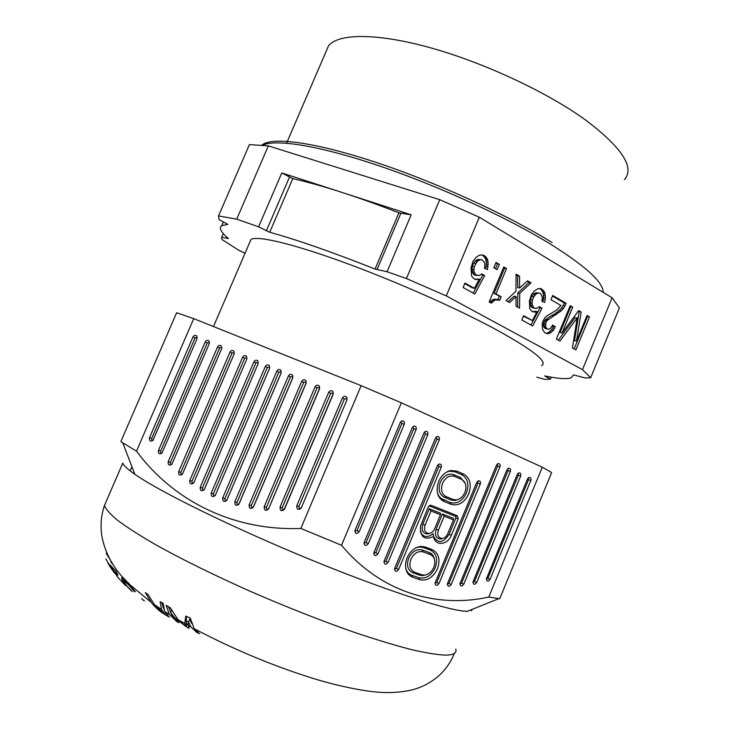 <?xml version="1.0" encoding="UTF-8"?>
<svg xmlns="http://www.w3.org/2000/svg" width="729" height="729" viewBox="0 0 729 729"><rect width="100%" height="100%" fill="white"/><g stroke="black" fill="none" stroke-linecap="round" stroke-linejoin="round"><path stroke-width="1.09" d="M325.708 52.379L328.551 45.781C338.32 33.352 376.893 32.823 430.894 47.904C484.803 62.949 547.825 92.547 586.061 120.358C622.22 147.887 634.995 167.661 624.398 179.671M281.795 172.946L258.595 226.819L236.688 219.156L218.536 215.93L249.409 144.606L268.345 145.873L439.742 199.673L479.327 217.233L612.105 297.76L619.413 307.893L590.672 377.75L582.48 369.639L446.266 295.919L406.427 278.533L387.063 271.762L411.174 214.809L281.795 172.946L292.794 178.605C307.018 181.831 323.485 186.451 342.183 192.483C360.053 198.27 378.952 205.049 398.881 212.822L411.174 214.809M223.274 233.562L221.662 237.299L221.981 239.513L238 249.774L245.035 253.3M218.536 215.93L219.074 219.602L227.858 224.377L221.744 225.689C218.682 227.94 220.923 232.214 228.469 238.529L221.662 237.299M236.688 219.156L268.345 145.873M439.742 199.673L406.427 278.533M258.595 226.819L269.721 232.25C298.033 240.142 333.144 252.398 375.043 269.028L387.063 271.762M536.781 377.185L544.864 379.372L550.422 379.18L544.745 375.909C558.314 378.788 567.198 379.372 571.408 377.658L573.431 374.879L585.105 377.95L590.672 377.75M249.874 242.074L250.995 239.458C257.045 235.476 291.181 243.258 342.183 261.747C393.104 280.209 455.142 307.565 494.936 328.97C532.945 349.856 548.472 362.103 541.538 365.703M446.266 295.919L479.327 217.233M612.105 297.76L582.48 369.639M545.775 327.512L547.661 329.089L548.864 329.235L551.015 327.85L552.491 325.052L555.298 326.619L553.475 330.255L549.693 333.317L547.634 333.727L544.627 332.588L542.485 329.326L542.166 323.949L542.786 321.689L544.627 318.026L546.714 316.076L556.883 309.889L560.92 305.46L550.96 299.692L552.71 295.473L566.196 303.328L563.435 308.476L561.212 310.827L547.115 320.468L545.629 323.275L545.775 327.512L543.825 327.066L543.406 325.79L545.356 326.246M516.05 306.18L516.05 296.603L509.571 302.553L506.035 300.567L515.959 291.217L516.059 274.122L519.567 276.163L519.64 287.982L527.596 280.847L531.049 282.852L519.731 293.368L519.54 308.139L516.05 306.18M559.927 341.044L556.382 339.085L570.215 305.67L572.721 307.128L562.023 332.971L578.689 310.609L581.159 312.048L576.484 341.063L587.055 315.484L589.497 316.905L575.883 349.865L572.429 347.952L577.186 317.953L559.927 341.044M471.016 267.78L473.057 261.228L476.064 257.446L479.071 255.332L482.088 254.886L485.104 256.089L487.364 259.05L488.129 262.24L487.519 269.53L484.521 268.363L484.867 264.18L484.293 262.203L481.833 259.688L480.046 259.752L477.231 261.429L474.242 266.86L473.896 271.06L475.536 274.733L479.026 275.617L481.833 273.931L484.657 275.535L474.834 293.997L463.097 287.508L464.965 283.052L474.406 288.31L479.336 279.07L475.281 279.517L472.62 277.467L471.563 275.781L471.016 267.78M493.825 267.716L496.03 262.458L499.365 264.399L497.169 269.648L493.825 267.716M535.168 312.176L531.924 311.401L529.828 308.631L529.4 301.004L531.368 294.716L534.202 291.053L538.157 288.584L541.31 288.83L544.691 292.384L545.438 297.55L544.718 302.389L541.939 301.314L542.312 297.323L540.845 293.842L539.542 293.085L537.874 293.186L536.298 293.851L533.828 296.657L532.407 300.075L532.042 304.093L533.519 307.565L534.831 308.312L536.763 308.349L539.387 306.69L541.993 308.167L532.671 325.972L521.836 319.985L523.622 315.703L532.334 320.55L537.009 311.638L535.168 312.176L533.227 311.748L535.059 311.219L537.009 311.638M503.775 266.969L506.527 268.573L495.957 293.851L501.197 296.785L499.739 300.266L495.155 299.856L491.392 303.155L489.168 301.924L503.775 266.969M551.252 377.166L550.422 379.18M547.661 329.089L545.711 328.633L544.681 328.059L546.632 328.515M544.681 328.059L543.825 327.066M543.406 325.79L543.415 324.241L545.365 324.687M543.415 324.241L543.679 322.838L545.629 323.275M543.679 322.838L544.381 321.152L546.331 321.589M544.381 321.152L545.164 320.031L547.115 320.468M545.164 320.031L546.203 319.056L548.153 319.493M546.203 319.056L551.798 315.475L553.758 315.903M551.798 315.475L554.195 314.254L556.154 314.673M554.195 314.254L556.938 312.194L558.906 312.613M556.938 312.194L559.243 310.408L561.212 310.827M559.243 310.408L561.467 308.066L563.435 308.476M561.467 308.066L563.189 305.433L565.157 305.843M563.189 305.433L564.219 302.927L566.196 303.328M564.219 302.927L552.454 296.083M545.994 333.344L547.634 333.727M545.811 333.244L549.693 333.317M547.743 332.861L549.456 331.75L551.416 332.205M549.456 331.75L551.525 329.8L553.475 330.255M551.525 329.8L552.646 327.85L554.596 328.296M552.646 327.85L553.338 326.173L555.298 326.619M553.338 326.173L552.272 325.581M508.095 301.724L514.118 296.211L516.05 296.603M517.608 307.055L517.79 292.976L519.731 293.368M517.79 292.976L529.099 282.488L531.049 282.852M529.099 282.488L527.076 281.312M519.567 276.163L517.617 275.808L517.699 287.609L519.64 287.982M517.617 275.808L516.05 274.897M558.296 340.142L575.208 317.534L577.186 317.953M586.809 316.076L589.497 316.905M587.51 316.486L574.124 348.899M578.297 311.128L579.172 311.629L574.525 340.598L576.484 341.063M579.172 311.629L581.159 312.048M569.969 306.271L570.743 306.727L560.063 332.515L562.023 332.971M570.743 306.727L572.721 307.128M474.707 279.189L477.358 279.59M475.454 279.216L479.336 279.07M464.738 283.599L472.51 287.919L474.406 288.31M473.194 293.094L482.735 275.17L484.657 275.535M482.735 275.17L481.34 274.377M475.536 274.733L473.622 274.368L475.044 275.17L476.957 275.535M473.622 274.368L472.574 272.673L474.479 273.038M472.574 272.673L471.991 270.705L473.896 271.06M471.991 270.705L471.973 269.047L473.877 269.402M471.973 269.047L472.337 266.513L474.242 266.86M472.337 266.513L473.823 262.969L475.727 263.315M473.823 262.969L475.317 261.091L477.231 261.429M475.317 261.091L476.438 260.089L478.352 260.426M476.438 260.089L478.133 259.415L480.046 259.752M478.133 259.415L481.833 259.688M485.66 268.81L486.143 266.222L488.056 266.568M486.143 266.222L486.316 264.144L488.239 264.481M486.316 264.144L486.207 261.902L488.129 262.24M486.207 261.902L485.915 260.089L487.838 260.426M485.915 260.089L485.441 258.722L487.364 259.05M485.441 258.722L484.402 257.027L486.325 257.355M484.402 257.027L483.181 255.761L485.104 256.089M483.181 255.761L481.769 254.94L483.691 255.268M495.766 263.087L499.365 264.399M497.424 264.053L495.492 268.682M532.525 311.739L533.227 311.748M523.404 316.222L532.334 320.55M530.985 325.043L540.043 307.756L541.993 308.167M540.043 307.756L538.922 307.119M533.519 307.565L531.578 307.146L532.89 307.893L534.831 308.312M531.578 307.146L530.612 305.551L532.562 305.97M530.612 305.551L530.092 303.683L532.042 304.093M530.092 303.683L530.101 302.107L532.042 302.508M530.101 302.107L530.457 299.674L532.407 300.075M530.457 299.674L531.878 296.266L533.828 296.657M531.878 296.266L533.282 294.434L535.241 294.826M533.282 294.434L534.339 293.468L536.298 293.851M534.339 293.468L535.924 292.794L537.874 293.186M535.924 292.794L539.542 293.085M542.823 301.66L543.296 299.145L545.256 299.546M543.296 299.145L543.479 297.159L545.438 297.55M543.479 297.159L543.406 295.017L545.365 295.409M543.406 295.017L543.151 293.295L545.11 293.678M543.151 293.295L542.722 292.001L544.691 292.384M542.722 292.001L541.775 290.397L543.743 290.78M541.775 290.397L540.654 289.213L542.613 289.595M539.624 288.511L541.31 288.83M540.654 289.213L539.46 288.52M503.511 267.598L506.527 268.573M489.806 302.271L490.307 301.578L492.221 301.997M490.307 301.578L491.865 300.293L493.779 300.703M491.865 300.293L493.241 299.446L495.155 299.856M493.241 299.446L496.622 299.601M494.709 299.191L497.634 299.628M495.72 299.218L499.192 299.965M504.586 268.226L494.043 293.45L501.197 296.785M499.274 296.384L497.898 299.683M494.043 293.45L495.957 293.851M364.008 543.096L366.04 542.586L413.78 428.652L412.778 426.893M416.095 429.6L368.327 543.643C365.748 546.395 364.363 545.985 364.163 542.422L412.167 427.859L413.899 426.155C415.922 426.055 416.651 427.194 416.095 429.6L413.78 428.652M542.285 467.198L488.767 597.078C436.06 608.578 380.574 592.076 341.509 545.265L401.36 402.818L542.285 467.198L551.653 472.556L499.739 598.719L488.767 597.078M428.233 507.019L430.31 505.215L431.158 505.315L457.347 515.758L458.177 518.902L451.379 535.286C447.652 545.31 434.794 546.294 433.591 536.489C424.433 540.544 420.068 537.082 420.496 526.119L428.233 507.019M463.753 584.211C461.73 586.727 460.464 586.553 459.944 583.71L506.919 469.913L508.76 468.228C510.382 468.31 510.92 469.385 510.382 471.453L463.753 584.211L461.53 583.182L459.917 583.947M476.693 582.526C474.725 585.004 473.467 584.858 472.93 582.088L517.253 474.506L519.103 472.82C520.679 472.921 521.208 473.987 520.67 476.019L476.693 582.526L474.47 581.505L472.911 582.289M388.11 562.351C385.687 565.057 384.32 564.72 384.019 561.339L435.441 438.193L437.227 436.489C439.131 436.443 439.806 437.573 439.25 439.879L388.11 562.351L385.851 561.284L436.953 438.94L436.079 437.2M441.209 467.371L398.626 569.495C396.266 572.174 394.908 571.873 394.571 568.584L437.427 465.758L439.332 464.008C441.136 464.045 441.765 465.166 441.209 467.371L438.922 466.405L396.366 568.438L394.48 569.067M528.434 477.723L529.29 477.349L527.45 479.026L486.352 578.963C486.917 581.66 488.157 581.788 490.061 579.345L487.847 578.334L528.571 479.6L528.106 478.014M529.29 477.349C530.84 477.459 531.35 478.516 530.812 480.52L490.061 579.345M499.948 466.824L451.205 584.521C449.128 587.064 447.834 586.872 447.342 583.956L496.431 465.266L498.271 463.571C499.93 463.644 500.486 464.728 499.948 466.824L497.679 465.895L448.973 583.482L447.314 584.23M456.691 471.098L463.626 474.069C470.132 477.932 471.836 484.557 468.72 493.925C464.282 502.755 458.386 506.218 451.051 504.331L444.043 501.488C438.384 498.609 436.234 493.123 437.573 485.013L438.712 481.432C441.437 475.426 445.428 471.791 450.695 470.524L456.691 471.098L454.823 471.745L449.31 471.216L446.458 472.173M476.684 482.498L478.607 480.766C480.265 480.858 480.821 481.951 480.274 484.02L438.986 583.592C436.844 586.162 435.541 585.952 435.076 582.954L476.684 482.498M377.987 553.803C375.481 556.528 374.105 556.154 373.849 552.682L423.895 433.062L425.654 431.358C427.613 431.286 428.315 432.425 427.759 434.776L377.987 553.803L375.708 552.737L373.722 553.293M412.55 577.177C406.682 574.516 404.513 569.085 406.044 560.902L407.055 557.84C410.236 551.015 414.856 547.206 420.897 546.404L425.116 546.978L432.233 549.611C438.812 553.092 440.562 559.471 437.482 568.757C433.062 577.559 427.139 581.195 419.731 579.673L412.55 577.177L411.748 575.236L418.929 577.732C425.736 579.145 431.176 575.801 435.24 567.718C438.065 559.198 436.452 553.329 430.402 550.131L423.294 547.506L419.412 546.978L416.186 547.707M359.215 531.678C356.563 534.448 355.16 534.002 355.023 530.338L400.257 422.574L401.961 420.879C404.039 420.733 404.805 421.881 404.249 424.342L359.215 531.678L356.918 530.63L354.841 531.095M341.509 545.265L300.858 528.452C232.97 531.104 172.855 500.504 136.505 451.114L120.841 441.637L176.628 312.75L193.723 318.637L361.165 385.668L401.36 402.818M455.78 649.074C457.001 653.011 453.593 655.034 445.556 655.143C437.2 654.77 425.763 652.911 411.229 649.566C395.018 645.356 376.364 639.716 355.278 632.663C321.607 620.908 286.36 607.02 249.546 590.991C213.296 574.789 182.059 559.398 155.842 544.818C140.096 535.697 127.447 527.614 117.916 520.579C110.261 514.255 105.778 509.206 104.475 505.452L122.8 463.07C123.493 465.448 127.502 469.175 134.829 474.278L139.339 477.285C167.16 495.438 236.551 529.218 308.923 558.988C381.331 588.786 443.196 609.107 463.744 611.093L467.307 611.33L498.773 598.682M118.353 577.979L109.742 564.674L115.938 571.126L117.989 575.145L112.886 570.06L113.405 568.857M120.959 580.749L125.643 585.587L118.408 578.042L112.886 570.06M168.353 616.597L166.185 615.294C160.262 611.932 155.259 607.594 151.167 602.291L145.308 592.595L148.069 594.509L154.338 604.532L164.636 614.237L161.556 609.426L160.116 601.698L163.123 603.22L164.636 611.431L169.292 617.162M114.426 572.976L109.86 566.424L111.491 568.192M110.197 565.649L109.86 566.424L109.459 564.957M107.801 562.597L109.25 565.422M105.851 558.924L111.373 568.465M151.167 602.291L129.981 584.822L135.33 591.775L133.99 591.146L129.27 585.478L124.787 581.605L124.194 581.45L124.24 582.252L125.789 584.868L132.268 591.602M144.433 601.042L141.554 598.655M129.981 584.822L123.52 577.951L121.916 577.322L121.615 578.471L124.021 583.264L131.357 590.818M190.925 626.94L188.173 625.427L188.447 622.01L190.861 626.904L196.511 632.18L199.6 633.756L194.187 628.708L190.26 618.11L185.767 616.087L184.729 623.505L185.148 625.883L177.967 619.604L170.331 607.868L166.176 605.289L169.41 614.447L176.072 620.762M188.173 625.427L189.166 628.325M189.057 628.27L186.141 626.694L187.307 623.951L186.232 623.359M178.924 622.73L172.427 616.297L170.622 612.478L174.441 617.518L186.141 626.694M177.967 622.174L175.953 621.044M107.218 553.803L106.789 552.837M106.607 552.418L106.243 553.275L110.289 559.936M113.287 564.92L110.863 562.059M166.185 615.294L166.422 614.738M161.683 602.509L163.952 609.253M164.636 614.237L165.237 612.816M126.591 582.872L127.074 581.806L126.053 581.013L124.668 580.357L124.194 581.45M127.074 581.806L128.933 583.501M132.523 587.31L131.985 586.717M122.025 577.35L124.212 581.414M124.021 583.264L124.349 582.489M122.563 580.986L123.064 579.81M121.971 579.619L122.426 578.553M121.615 578.471L122.035 577.514M133.99 591.146L134.282 590.472M131.94 588.649L132.277 587.866M130.582 586.982L130.965 586.098M129.27 585.478L129.698 584.476M127.83 584.02L128.313 582.899M125.579 582.079L126.053 581.013M124.787 581.605L125.242 580.539M185.148 625.883L186.332 623.122L186.36 616.36M170.805 612.041L168.435 606.71M191.599 623.404L189.649 619.203L188.447 622.01M196.511 632.18L196.721 631.688M170.622 612.478L171.534 610.346M136.505 451.114L193.723 318.637M361.165 385.668L300.858 528.452M205.177 341.992L158.457 450.422C158.166 453.666 159.35 454.55 162.002 453.083L209.269 343.669L209.023 341.017C207.601 339.851 206.316 340.17 205.177 341.992L207.282 342.922L160.626 451.224C160.435 452.755 160.991 453.247 162.285 452.7M192.966 337.008C194.096 335.203 195.363 334.875 196.766 336.014L197.021 338.657L152.962 440.407C150.347 441.81 149.19 440.917 149.5 437.737L192.966 337.008L195.071 337.928L196.994 337.436L196.766 336.014M301.66 381.413C302.972 379.417 304.394 379.162 305.943 380.647L306.116 383.235L253.328 507.311C250.448 509.361 249.063 508.532 249.154 504.842L301.66 381.413L303.729 382.324L305.888 381.941L305.943 380.647M276.783 371.243C278.041 369.302 279.426 369.029 280.938 370.414L281.139 373.029L226.737 500.44C223.912 502.327 222.573 501.479 222.728 497.898L276.783 371.243L278.861 372.164L280.957 371.744L280.938 370.414M204.421 489.232L204.074 489.833C201.304 491.583 200.019 490.717 200.22 487.245L253.883 361.894C255.095 359.989 256.453 359.698 257.938 361.01L258.157 363.634L204.074 489.833M328.624 392.43C330 390.38 331.476 390.152 333.044 391.755L333.18 394.289L284.401 509.407C281.485 511.649 280.027 510.856 280.045 507.038L328.624 392.43L330.693 393.341L332.916 393.004L333.044 391.755M221.652 348.726L171.825 464.327C169.137 465.867 167.925 464.984 168.199 461.685L217.515 347.031C218.673 345.191 219.976 344.872 221.416 346.084L221.652 348.726M178.66 471.645L229.99 352.125C231.166 350.266 232.487 349.956 233.936 351.196L234.173 353.838L182.368 474.278C179.644 475.882 178.414 475.007 178.66 471.645L180.828 472.428L232.086 353.055L234.073 352.581L233.936 351.196M193.941 482.434L246.83 359.014L246.602 356.372C245.126 355.096 243.796 355.397 242.593 357.283L189.786 480.466C189.558 483.883 190.825 484.758 193.568 483.081L193.941 482.434M265.274 366.55C266.513 364.628 267.88 364.336 269.384 365.685L269.593 368.309L215.146 495.602C212.339 497.406 211.036 496.549 211.21 493.032L265.274 366.55L267.361 367.471L269.429 367.033L269.384 365.685M288.402 375.991C289.686 374.032 291.09 373.758 292.621 375.198L292.803 377.795L238.902 504.258C236.05 506.208 234.692 505.37 234.82 501.743L288.402 375.991L290.479 376.911L292.602 376.51L292.621 375.198M268.637 508.751L319.575 388.73L319.411 386.17C317.853 384.63 316.404 384.866 315.065 386.889L264.208 506.673C264.144 510.428 265.566 511.239 268.463 509.097L319.402 388.73L319.329 387.436L317.133 387.801L266.349 507.448C266.322 509.334 267.033 509.744 268.491 508.669L268.582 508.496M346.949 399.911L301.214 508.058C298.279 510.4 296.794 509.626 296.767 505.753L342.338 398.034C343.751 395.956 345.245 395.747 346.831 397.405L346.949 399.911L301.214 508.058M209.46 343.058L209.223 342.43L207.282 342.922M197.231 337.974L196.994 337.436M153.227 440.07L151.887 440.043L151.668 438.548L195.071 337.928M303.729 382.324L251.305 505.607C251.259 507.475 251.961 507.885 253.41 506.855L305.98 383.244L305.888 381.941M278.861 372.164L224.887 498.663C224.814 500.468 225.489 500.896 226.91 499.948L281.057 373.066L280.957 371.744M204.503 489.022L258.13 363.698L258.011 362.368L255.97 362.814L202.389 488.02C202.288 489.77 202.935 490.207 204.33 489.323M330.693 393.341L282.187 507.812C282.178 509.735 282.907 510.136 284.374 509.006L332.989 394.28L332.916 393.004M221.826 348.207L221.58 347.478L219.611 347.961L170.367 462.478C170.203 464.081 170.796 464.555 172.126 463.89M180.828 472.428C180.701 474.123 181.33 474.57 182.697 473.768L182.368 474.278M234.31 353.447L234.073 352.581M246.912 358.786L246.712 357.748L244.689 358.203L191.955 481.24C191.836 482.972 192.474 483.409 193.859 482.562L193.932 482.461M267.361 367.471L213.378 493.797C213.287 495.574 213.943 496.012 215.356 495.091L269.539 368.355L269.429 367.033M290.479 376.911L236.971 502.509C236.907 504.34 237.599 504.76 239.03 503.775L292.703 377.822L292.602 376.51M346.722 399.893L346.658 398.626L344.398 398.945L298.89 506.527C298.908 508.487 299.655 508.869 301.132 507.694M433.637 536.726C438.293 543.752 443.46 542.932 449.128 534.284L455.917 517.918L455.507 516.323L429.035 505.853M420.278 531.468C423.102 537.419 427.394 538.157 433.154 533.674L433.591 536.489M443.241 538.248L440.753 539.032C436.006 538.467 434.448 535.214 436.088 529.272L442.439 514L453.566 518.401L453.502 519.868L447.688 533.865C446.44 536.571 444.626 538.102 442.239 538.439L440.753 539.032M430.201 533.209L427.659 534.029C422.784 533.5 421.171 530.211 422.82 524.178L429.235 508.769L431.003 510.983L425.089 525.19C423.704 530.238 425.053 532.981 429.126 533.437C431.522 533.072 433.345 531.541 434.593 528.835L440.471 514.72L431.003 510.983M440.471 514.72L440.553 513.252L429.235 508.769M442.439 514L444.198 516.196L438.348 530.275C436.972 535.241 438.275 537.966 442.239 538.439M444.198 516.196L453.502 519.868M507.584 468.902L508.131 470.524L461.53 583.182M517.918 473.486L518.419 475.098L474.47 581.505M383.91 561.886L385.851 561.284M438.922 466.405L438.129 464.692M486.343 579.127L487.847 578.334M497.679 465.895L497.096 464.245M437.518 493.159L438.967 496.176L441.1 498.463L450.203 502.518C456.955 504.258 462.368 501.078 466.46 492.959C469.321 484.338 467.754 478.26 461.767 474.707L454.823 471.745M458.395 499.356L455.078 500.504L451.224 500.058L444.225 497.205C439.25 494.38 437.929 489.414 440.27 482.297C443.679 475.636 448.125 473.066 453.629 474.606L460.573 477.559L465.193 483.363M453.073 499.465L456.518 499.866C460.181 499.155 462.961 496.713 464.847 492.549L465.74 489.487C466.35 484.521 464.92 481.131 461.439 479.336L454.486 476.383C449.574 475.016 445.592 477.304 442.549 483.272C440.462 489.633 441.637 494.08 446.075 496.604L453.073 499.465L451.224 500.058M435.031 583.273L436.744 582.544L478.014 483.072L477.395 481.422M424.524 432.078L425.454 433.837L375.708 552.737M405.643 567.964C406.618 571.645 408.65 574.069 411.748 575.236M426.274 574.78L422.629 575.664L419.95 575.263L412.787 572.748C407.684 570.178 406.308 565.321 408.65 558.177C412.095 551.434 416.623 548.709 422.255 549.985L429.372 552.6C432.042 553.666 433.7 555.844 434.356 559.125M421.772 574.771L424.16 575.135C428.342 574.725 431.55 572.147 433.755 567.417L434.575 564.747C435.331 559.617 433.873 556.209 430.201 554.496L423.075 551.889C418.036 550.75 413.981 553.193 410.91 559.225C408.814 565.604 410.044 569.95 414.601 572.256L421.772 574.771L419.95 575.263M400.859 421.626L401.925 423.394L356.918 530.63M261.875 145.144C271.079 136.66 312.905 141.663 373.895 161.665C434.776 181.612 507.439 214.745 552.145 242.566M262.604 145.217C275.544 138.783 319.211 145.563 379.189 165.857C439.086 186.132 508.532 218.099 551.889 244.98C586.335 266.787 603.412 282.57 603.138 292.329M289.422 177.229L266.349 230.865M292.794 178.605L269.721 232.25M398.881 212.822L375.043 269.028M376.984 269.666L400.841 213.406M368.327 543.643L366.04 542.586M123.165 577.769C112.266 565.932 105.222 552.418 102.051 537.237C100.174 526.347 100.985 515.749 104.475 505.452L105.969 501.989M160.626 451.224L158.457 450.422M151.668 438.548L149.5 437.737M251.305 505.607L249.154 504.842M224.887 498.663L222.728 497.898M202.389 488.02L200.22 487.245M253.883 361.894L255.97 362.814M282.187 507.812L280.045 507.038M217.515 347.031L219.611 347.961M170.367 462.478L168.199 461.685M229.99 352.125L232.086 353.055M242.593 357.283L244.689 358.203M191.955 481.24L189.786 480.466M213.378 493.797L211.21 493.032M236.971 502.509L234.82 501.743M315.065 386.889L317.133 387.801M266.349 507.448L264.208 506.673M342.338 398.034L344.398 398.945M298.89 506.527L296.767 505.753M429.317 505.908L431.158 505.315M451.379 535.286L449.128 534.284M455.917 517.918L458.177 518.902M457.347 515.758L455.507 516.323M438.348 530.275L436.088 529.272M425.089 525.19L422.82 524.178M508.131 470.524L510.382 471.453M518.419 475.098L520.67 476.019M436.953 438.94L439.25 439.879M398.626 569.495L396.366 568.438M528.571 479.6L530.812 480.52M451.205 584.521L448.973 583.482M463.626 474.069L461.767 474.707M444.043 501.488L443.196 499.675M450.203 502.518L451.051 504.331M444.225 497.205L446.075 496.604M454.486 476.383L453.629 474.606M460.573 477.559L461.439 479.336M478.014 483.072L480.274 484.02M438.986 583.592L436.744 582.544M425.454 433.837L427.759 434.776M418.929 577.732L419.731 579.673M432.233 549.611L430.402 550.131M423.294 547.506L425.116 546.978M412.787 572.748L414.601 572.256M423.075 551.889L422.255 549.985M429.372 552.6L430.201 554.496M401.925 423.394L404.249 424.342M328.551 45.781L286.57 143.166M250.995 239.458L213.479 326.546M223.411 221.835L221.744 225.689M412.878 426.793L413.899 426.155M134.829 474.278L122.8 442.922M471.545 610.875L472.164 609.38M454.231 653.503C451.096 661.631 446.112 668.921 439.268 675.391C430.739 682.891 421.171 687.839 410.555 690.245C401.606 692.14 392.166 692.878 382.251 692.441C364.855 691.675 336.871 685.816 312.468 678.216C272.272 665.577 232.843 649.074 194.187 628.708M154.338 604.541L161.546 609.426M164.636 611.431L169.41 614.447M174.441 617.518L172.372 616.269M177.967 619.614L184.729 623.505M130.172 470.888L131.949 466.77M163.533 607.248L162.749 606.728M188.428 622.156L185.913 620.753M209.223 342.43L209.023 341.017M253.41 506.855L253.328 507.311M226.91 499.948L226.737 500.44M258.011 362.368L257.938 361.01M221.58 347.478L221.416 346.084M246.712 357.748L246.602 356.372M193.859 482.562L193.568 483.081M215.356 495.091L215.146 495.602M239.03 503.775L238.902 504.258M319.329 387.436L319.411 386.17M346.658 398.626L346.831 397.405M429.19 505.726L430.31 505.215M429.126 533.437L427.659 534.029M507.867 468.638L508.76 468.228M518.228 473.212L519.103 472.82M436.224 437.063L437.227 436.489M438.284 464.555L439.332 464.008M497.36 463.999L498.271 463.571M449.31 471.216L450.695 470.524M456.518 499.866L455.078 500.504M477.632 481.213L478.607 480.766M424.633 431.96L425.654 431.358M419.412 546.978L420.897 546.404M424.16 575.135L422.629 575.664M400.932 421.544L401.961 420.879"/></g></svg>
